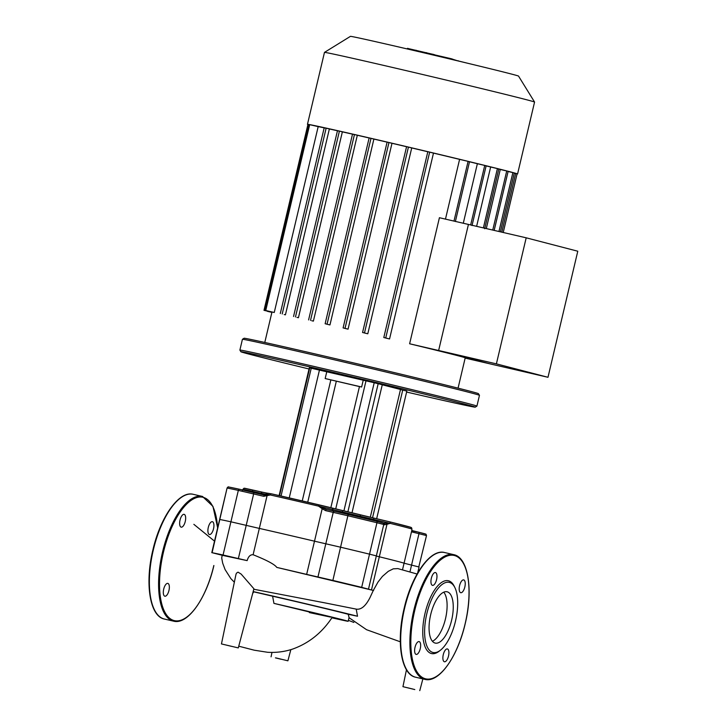<?xml version="1.0" encoding="UTF-8"?>
<svg xmlns="http://www.w3.org/2000/svg" width="727" height="727" viewBox="0 0 727 727"><rect width="100%" height="100%" fill="white"/><g stroke="black" fill="none" stroke-linecap="round" stroke-linejoin="round"><path stroke-width="1.09" d="M163.711 589.115A6.57 2.708 103 0 0 164.847 596.204A6.57 2.708 103 0 0 168.955 590.478A6.57 2.708 103 0 0 167.819 583.39A6.57 2.708 103 0 0 163.711 589.115M184.167 514.352A6.57 2.708 103 0 0 184.14 514.352A6.57 2.708 103 0 0 180.023 520.105A6.57 2.708 103 0 0 181.141 527.148A6.57 2.708 103 0 0 181.168 527.157A6.57 2.708 103 0 0 185.276 521.395A6.57 2.708 103 0 0 184.167 514.352M213.529 528.783A6.57 2.708 103 0 0 212.393 521.695A6.57 2.708 103 0 0 208.295 527.42A6.57 2.708 103 0 0 209.431 534.509A6.57 2.708 103 0 0 213.529 528.783M435.1 643.059A26.326 10.832 -77 0 1 430.638 614.851A26.326 10.832 -77 0 1 447.096 591.787A26.326 10.832 -77 0 1 447.214 591.814A26.326 10.832 -77 0 1 451.676 620.022A26.326 10.832 -77 0 1 435.209 643.086A26.326 10.832 -77 0 1 435.1 643.059M440.417 650.22L439.163 651.201A37.368 15.376 -77 0 1 431.329 653.509A37.368 15.376 -77 0 1 425.041 613.279A37.368 15.376 -77 0 1 448.523 580.791A37.368 15.376 -77 0 1 454.211 586.235L454.911 587.661A35.986 14.804 -77 0 1 455.575 620.776A35.986 14.804 -77 0 1 440.417 650.22A35.986 14.804 -77 0 1 432.874 652.455A35.986 14.804 -77 0 1 426.822 613.706A35.986 14.804 -77 0 1 449.431 582.418A35.986 14.804 -77 0 1 454.911 587.661M415.017 647.321A6.57 2.708 -77 0 1 419.115 641.596A6.57 2.708 -77 0 1 420.251 648.675A6.57 2.708 -77 0 1 416.153 654.4A6.57 2.708 -77 0 1 415.017 647.321M435.473 572.558A6.57 2.708 -77 0 1 436.582 579.601A6.57 2.708 -77 0 1 432.474 585.362A6.57 2.708 -77 0 1 432.447 585.353A6.57 2.708 -77 0 1 431.329 578.31A6.57 2.708 -77 0 1 435.437 572.549A6.57 2.708 -77 0 1 435.473 572.558M464.835 586.989A6.57 2.708 -77 0 1 460.727 592.705A6.57 2.708 -77 0 1 459.591 585.626A6.57 2.708 -77 0 1 463.699 579.901A6.57 2.708 -77 0 1 464.835 586.989M444.379 661.743A6.57 2.708 -77 0 1 443.27 654.7A6.57 2.708 -77 0 1 447.378 648.938A6.57 2.708 -77 0 1 447.405 648.947A6.57 2.708 -77 0 1 448.523 655.99A6.57 2.708 -77 0 1 444.406 661.752A6.57 2.708 -77 0 1 444.379 661.743M443.761 592.187A26.326 10.832 -77 0 1 445.56 618.459A26.326 10.832 -77 0 1 432.401 641.259M413.009 689.087L407.311 687.706L413.009 689.087M281.131 659.253L275.433 657.871L281.131 659.253M231.522 646.348L225.833 644.967L231.522 646.348M276.033 657.926L287.892 660.816L276.033 657.926M253.15 591.669L253.805 591.842L252.687 593.432M253.169 591.596A65.803 0.663 13.3 0 1 357.52 616.232L348.242 614.288A46.019 0.463 -166.7 0 0 316.127 606.363A46.019 0.463 -166.7 0 0 272.607 596.204L253.805 591.842M221.699 557.945L222.671 563.125L225.097 569.595L230.868 578.637L234.348 582.218M309.329 612.579L330.54 617.096L273.934 603.383L272.607 596.204M222.662 555.392L212.093 552.711A104.488 1.054 13.3 0 1 223.062 555.001L247.144 560.617L222.662 555.392M253.796 589.243L324.651 602.828M356.521 609.181L321.852 602.265M357.52 616.232L356.212 609.108C361.128 609.944 365.763 606.027 370.116 597.358L373.305 590.433L276.787 567.405C274.706 564.416 266.818 560.199 253.105 554.737C250.342 554.537 248.352 556.491 247.144 560.617M221.453 643.931L235.966 574.457L236.439 573.185L238.038 572.158L241.155 574.085L253.914 588.77L238.292 647.911L221.453 643.931L238.292 647.911M425.204 533.891L418.707 532.209A1.381 0.609 103.6 0 1 418.716 532.219L411.782 530.501A1.381 1.3 -176 0 1 411.746 530.719L404.067 563.207L419.07 567.005L404.067 563.207A87.185 0.872 -166.7 0 0 379.321 556.773L376.313 556.019L379.321 556.773L387 524.285L390.154 523.358L386.773 523.376A1.381 0.927 77.1 0 1 387 524.285L384.474 524.794A1.381 1.209 104.3 0 0 383.638 523.176A1.381 1.209 104.3 0 1 383.638 523.176L386.773 523.376M334.702 511.308L326.359 509.409A1.381 0.463 103.1 0 0 326.387 509.418L318.571 506.146L322.179 508.7L314.5 541.188L340.718 547.231A104.488 1.054 13.3 0 1 369.525 554.156L376.35 555.891L369.525 554.156A104.488 1.054 -166.7 0 0 340.718 547.231L314.5 541.188L306.649 574.385L332.866 580.428A104.488 1.054 13.3 0 1 361.673 587.352L371.479 589.97L379.321 556.773A87.185 0.872 -166.7 0 1 404.067 563.207L402.476 569.932M253.105 554.737L259.33 528.411A87.185 0.872 -166.7 0 1 314.5 541.188A87.185 0.872 -166.7 0 0 259.33 528.411L230.904 521.804A104.488 1.054 -166.7 0 0 219.945 519.514L219.945 519.514A104.488 1.054 13.3 0 1 230.904 521.804L259.33 528.411L267.009 495.923A1.381 0.918 -104 0 1 267.218 495.123L264.701 495.132L239.828 489.326A1.381 1.209 -77.7 0 1 239.828 489.326L228.941 487.054A1.381 1.354 -79.4 0 1 229.005 487.072A103.107 1.036 -166.7 0 1 239.774 489.316M306.649 574.385A87.185 0.872 -166.7 0 0 276.787 567.405M417.08 574.021L397.833 568.596L393.271 568.841L388.309 571.304L382.42 576.402L377.995 582.073L373.305 590.433M373.587 590.497A87.185 0.872 -166.7 0 0 371.479 589.97M348.242 614.288L349.069 617.505L348.188 621.294A46.019 0.463 13.3 0 1 331.894 617.814M414.799 689.559L402.94 686.67L414.799 689.559M273.934 603.383A46.019 0.463 13.3 0 1 321.97 614.669A46.019 0.463 13.3 0 1 348.188 621.294M307.912 124.526A107.95 1.081 13.3 0 1 307.466 124.317A107.95 1.081 13.3 0 1 390.653 142.892A107.95 1.081 13.3 0 1 508.364 171.345A107.95 1.081 13.3 0 1 517.569 173.98A107.95 1.081 13.3 0 1 517.07 173.971M534.563 102.053L518.524 76.081A86.359 0.872 -166.7 0 0 511.163 73.981A86.359 0.872 -166.7 0 0 417.407 51.317A86.359 0.872 -166.7 0 0 350.45 36.35L324.469 52.389A107.95 1.081 13.3 0 1 324.469 52.389A107.95 1.081 13.3 0 1 408.174 71.101A107.95 1.081 13.3 0 1 525.367 99.435A107.95 1.081 13.3 0 1 534.563 102.053A107.95 1.081 13.3 0 1 534.563 102.062L517.569 173.98M458.055 388.154L465.216 357.838A99.299 1 -166.7 0 0 456.756 355.421A99.299 1 -166.7 0 0 409.619 343.771L439.417 217.718L526.194 237.811L496.396 363.863L438.635 350.496L468.433 224.434L438.635 350.496L409.619 343.771M427.83 151.689L383.801 337.51L387.109 338.373A99.299 1 13.3 0 1 389.554 338.955L433.483 153.106A99.299 1 13.3 0 1 459.591 159.377L445.469 219.118M406.584 146.654L362.564 332.475L365.599 333.266A99.299 1 13.3 0 1 367.798 333.784L411.727 147.935A99.299 1 13.3 0 1 427.721 151.734M387.118 142.083L343.099 327.904L346.052 328.677A99.299 1 13.3 0 1 348.06 329.149L391.989 143.292A99.299 1 13.3 0 1 406.475 146.7M369.152 137.903L325.133 323.724L328.113 324.506A99.299 1 13.3 0 1 329.958 324.933L373.896 139.075A99.299 1 13.3 0 1 387.009 142.129M313.392 321.107L311.71 320.725A99.299 1 13.3 0 1 313.392 321.107L357.32 135.258A99.299 1 13.3 0 1 369.043 137.957M298.433 317.717L296.943 317.381A99.299 1 13.3 0 1 298.433 317.717L342.362 131.86A99.299 1 13.3 0 1 354.431 134.604M285.429 314.827L284.193 314.555A99.299 1 13.3 0 1 285.429 314.827L329.367 128.97A99.299 1 13.3 0 1 339.391 131.196M318.181 126.634L309.084 124.526L265.146 310.374L273.743 312.383A99.299 1 13.3 0 1 274.252 312.483L318.181 126.634A99.299 1 13.3 0 1 326.123 128.27M465.153 358.102L490.225 363.909L438.635 350.496L490.225 363.909L547.985 377.286L496.396 363.863M468.079 161.439A99.299 1 13.3 0 1 477.366 163.72L486.154 165.765L472.023 225.561M477.366 163.72L463.29 223.244M484.709 165.529A99.299 1 13.3 0 1 490.643 167.01L498.822 168.928L484.691 228.714M490.643 167.01L476.621 226.333M497.368 168.719A99.299 1 13.3 0 1 500.267 169.464L508.146 171.299L494.178 230.395M500.267 169.464L486.299 228.569M508.1 171.499L514.298 172.944L500.385 231.831M514.253 173.144L517.106 173.817L503.238 232.495M267.391 311.329L271.898 312.374L267.436 311.147M271.943 312.192L263.992 310.329L271.943 312.165M265.146 310.374L274.252 312.483M325.133 323.724L329.958 324.933M343.099 327.904L348.06 329.149M362.564 332.475L367.798 333.784M383.801 337.51L389.554 338.955M263.992 310.329L307.921 124.481L309.03 124.726M324.306 127.707L329.367 128.97M337.573 130.669L342.362 131.86M352.613 134.086L357.32 135.258M369.062 137.876L373.896 139.075M387.028 142.056L391.989 143.292M406.493 146.627L411.727 147.935M427.74 151.661L433.483 153.106M459.591 159.377L469.524 161.694L455.384 221.49M309.039 368.98A120.4 1.209 13.3 0 1 240.91 351.759A120.4 1.209 13.3 0 1 248.57 353.113A120.4 1.209 13.3 0 1 379.985 383.402A120.4 1.209 13.3 0 1 475.24 407.147A120.4 1.209 13.3 0 1 467.579 405.766A120.4 1.209 13.3 0 1 406.602 392.044M476.903 406.12A121.782 1.227 -166.7 0 0 476.912 406.111A121.782 1.227 -166.7 0 0 379.976 381.957A121.782 1.227 -166.7 0 0 247.634 351.468A121.782 1.227 -166.7 0 0 239.874 350.078A121.782 1.227 -166.7 0 0 239.883 350.096L242.427 339.3A121.782 1.227 13.3 0 1 242.436 339.291A121.782 1.227 13.3 0 1 250.179 340.69A121.782 1.227 13.3 0 1 381.929 371.043A121.782 1.227 13.3 0 1 479.457 395.324A121.782 1.227 13.3 0 1 479.466 395.334L476.912 406.111L475.24 407.147M479.457 395.324L478.43 393.661A120.4 1.209 -166.7 0 0 382.011 369.652A120.4 1.209 -166.7 0 0 251.76 339.645A120.4 1.209 -166.7 0 0 244.099 338.264L242.436 339.291M400.486 389.545L406.829 391.108L376.659 518.714M279.113 495.578L309.329 367.771L374.205 382.738L382.275 384.728L351.986 512.862M370.297 517.242L400.504 389.472L382.257 384.783M359.456 386.582L325.169 378.549L361.628 386.991L359.465 386.546L330.83 507.7M325.169 378.549L326.759 371.815M363.218 380.257L361.628 386.991M330.849 379.912L302.241 500.912M242.809 490.034L243.036 489.28L242.809 490.034M238.365 558.545L253.641 493.942L263.728 496.314A1.381 0.672 -77 0 1 264.692 495.132A1.381 0.672 -77 0 1 264.701 495.132L239.801 489.316A1.381 1.209 -77.7 0 0 238.338 490.389L253.641 493.942L253.605 492.524M263.728 496.314L270.29 494.96L267.218 495.123M317.953 576.984L333.23 512.371A1.381 1.245 102.1 0 1 334.729 511.308L348.178 514.416L334.756 511.317A1.381 1.245 102.1 0 0 334.729 511.308L326.359 509.409A1.381 0.463 103.1 0 0 325.632 510.645L348.142 515.816A104.488 1.054 13.3 0 1 376.95 522.749L383.774 524.485L376.35 555.891L375.859 555.819M322.67 507.964L322.179 508.7L325.632 510.645M411.782 530.61A1.381 1.3 104.9 0 1 412.236 532.01L426.504 535.59L418.77 566.96M342.581 510.608A68.502 0.691 -166.7 0 1 359.883 514.761A1.381 0.663 103.6 0 1 359.892 514.771L374.432 518.206A1.381 0.7 103 0 0 374.432 518.206L389.472 521.777A1.381 1.018 103.9 0 1 389.49 521.786L410.909 527.357A1.381 1.372 108.7 0 1 411.809 528.983L412.236 532.01M433.719 54.507L408.828 48.7M426.331 53.407L426.513 52.635M452.021 59.496L452.158 58.951L434.301 54.779M449.113 58.805L449.259 58.196M457.856 60.886L451.894 58.978M466.734 63.022L459.482 61.241M459.473 61.277L457.892 60.714M547.985 377.286L577.783 251.224L526.194 237.811M213.838 565.506A63.313 26.045 -77 0 1 174.053 620.558A63.313 26.045 -77 0 1 163.402 552.393A63.313 26.045 -77 0 1 194.709 498.313A63.313 26.045 -77 0 1 217.591 528.147M213.892 565.524C206.386 598.448 187.684 625.093 173.562 621.158A64.003 26.336 -77 0 1 173.28 621.094A64.003 26.336 -77 0 1 162.512 552.175A64.003 26.336 -77 0 1 202.451 496.45A64.003 26.336 -77 0 1 202.733 496.523M193.237 494.315C179.115 490.389 160.413 517.024 152.897 549.957C144.737 583.245 149.726 616.342 164.347 619.031A64.003 26.336 -77 0 1 164.066 618.959A64.003 26.336 -77 0 1 153.297 550.039A64.003 26.336 -77 0 1 193.237 494.315L202.451 496.45L212.956 506.374L217.664 527.857M415.371 677.164A64.003 26.336 -77 0 1 404.603 608.245A64.003 26.336 -77 0 1 444.533 552.52C430.42 548.585 411.709 575.23 404.203 608.154C396.042 641.45 401.022 674.538 415.653 677.228L424.868 679.363A64.003 26.336 -77 0 1 424.586 679.3A64.003 26.336 -77 0 1 413.817 610.38A64.003 26.336 -77 0 1 453.748 554.656A64.003 26.336 -77 0 1 454.03 554.719M414.708 610.598A63.313 26.045 -77 0 1 454.493 555.537A63.313 26.045 -77 0 1 465.144 623.711A63.313 26.045 -77 0 1 425.359 678.764A63.313 26.045 -77 0 1 414.708 610.598M409.919 572.022L418.988 533.691A1.381 0.609 103.6 0 0 418.716 532.219L426.013 534.191L426.504 535.59M361.673 587.352L376.95 522.749A1.381 0.682 103.6 0 0 376.613 521.259L383.283 523.077L383.774 524.485M223.062 555.001L238.338 490.389A104.488 1.054 13.3 0 0 227.369 488.099A1.381 1.354 -79.4 0 1 228.941 487.054C228.378 486.627 227.751 486.963 227.069 488.062L212.093 552.711M332.866 580.428L348.178 514.416L376.613 521.259A1.381 0.682 103.6 0 0 376.604 521.25A103.107 1.036 -166.7 0 0 348.178 514.425M484.736 165.42L470.66 224.952M497.404 168.573L483.382 227.896M506.728 170.954L492.752 230.068M512.88 172.599L498.949 231.504M515.688 173.471L501.812 232.167M339.409 131.096L295.48 316.945M326.15 128.134L282.212 313.982M354.458 134.513L310.52 320.362M308.521 124.608L264.583 310.465M309.675 124.662L265.746 310.511M468.097 161.349L453.975 221.09M370.997 138.33L327.068 324.178M388.963 142.51L345.025 328.359M408.429 147.081L364.491 332.93M429.666 152.116L385.737 337.964M365.999 380.839L335.71 508.945M319.462 370.061L289.246 497.904M311.256 368.162L281.031 496.014M309.747 367.844L279.531 495.669M378.176 383.692L347.87 511.872M374.205 382.738L343.907 510.917M402.731 390.081L372.542 517.76M264.782 495.151L265.882 494.024L270.29 494.96A87.185 0.872 13.3 0 1 318.571 506.146L332.766 509.6A1.381 1.309 -75 0 0 333.193 510.972M383.747 524.603L384.474 524.794M382.302 522.749L376.613 521.259M318.571 506.146L319.026 504.847A85.804 0.863 -166.7 0 0 271.507 493.842A1.381 0.936 102.8 0 0 271.498 493.842L331.803 507.955A1.381 1.309 105 0 1 332.766 509.6L342.553 512.008A69.892 0.7 13.3 0 1 360.219 516.252L390.154 523.358A87.185 0.872 13.3 0 1 411.809 528.983L411.8 530.755L418.716 532.219M319.026 504.847L374.432 518.197A1.381 0.7 103 0 0 373.451 519.378A1.381 0.7 -77 0 1 372.951 520.368M359.892 514.771A1.381 0.663 103.6 0 1 360.219 516.252A1.381 0.663 -76.4 0 0 360.192 517.297M331.875 507.973L342.571 510.599L342.417 513.062M251.915 492.115L252.205 491.298L261.111 493.297A69.892 0.7 13.3 0 1 265.809 494.26M262.629 492.243L244.027 488.208L242.963 489.253L252.205 491.298L252.941 490.062L244.69 488.253M260.511 494.16A1.381 1.354 100.7 0 0 261.111 493.297A1.381 1.354 100.7 0 1 262.683 492.252L266.691 493.07A68.502 0.691 -166.7 0 0 262.738 492.27A1.381 1.354 100.7 0 0 262.683 492.252L252.941 490.062M410.782 527.32A85.804 0.863 -166.7 0 0 389.499 521.786A1.381 1.018 103.9 0 1 390.154 523.358M265.882 494.024L266.727 493.06L271.498 493.842A1.381 0.936 102.8 0 0 270.29 494.96M432.865 54.952L433.038 54.243M415.844 50.945L416.026 50.199M407.956 49.109L408.12 48.427M164.347 619.031L173.562 621.158M424.868 679.363C438.99 683.289 457.692 656.654 465.198 623.721C473.359 590.433 468.379 557.345 453.748 554.656L444.533 552.52M271.062 656.835L271.98 652.41M287.892 660.816L290.845 649.647M193.855 524.34L214.52 541.142M332.057 617.568C321.952 632.835 308.748 643.359 292.436 649.147C284.411 651.765 276.124 652.81 267.581 652.273L254.25 650.202L239.365 646.348M222.198 555.283L221.699 557.963M368.498 589.088L376.35 555.891M211.793 552.665L227.069 488.062M417.652 573.003L419.07 567.005M400.295 641.796L366.581 629.718L349.042 617.705M353.831 622.43L348.415 620.34M419.77 690.65L422.878 678.9M402.94 686.67L406.466 669.767M271.989 311.983L264.782 342.462M293.544 316.49L337.482 130.642M280.286 313.537L324.215 127.688M308.593 319.916L352.522 134.068M324.469 52.399L307.466 124.317M307.73 502.193L336.328 381.202M240.91 351.759L239.883 350.096M242.4 490.552L242.963 489.253M410.909 527.357L411.882 529.02M374.432 518.206L389.49 521.786M434.337 54.616L434.192 55.261M407.511 48.327L407.356 48.963"/></g></svg>
